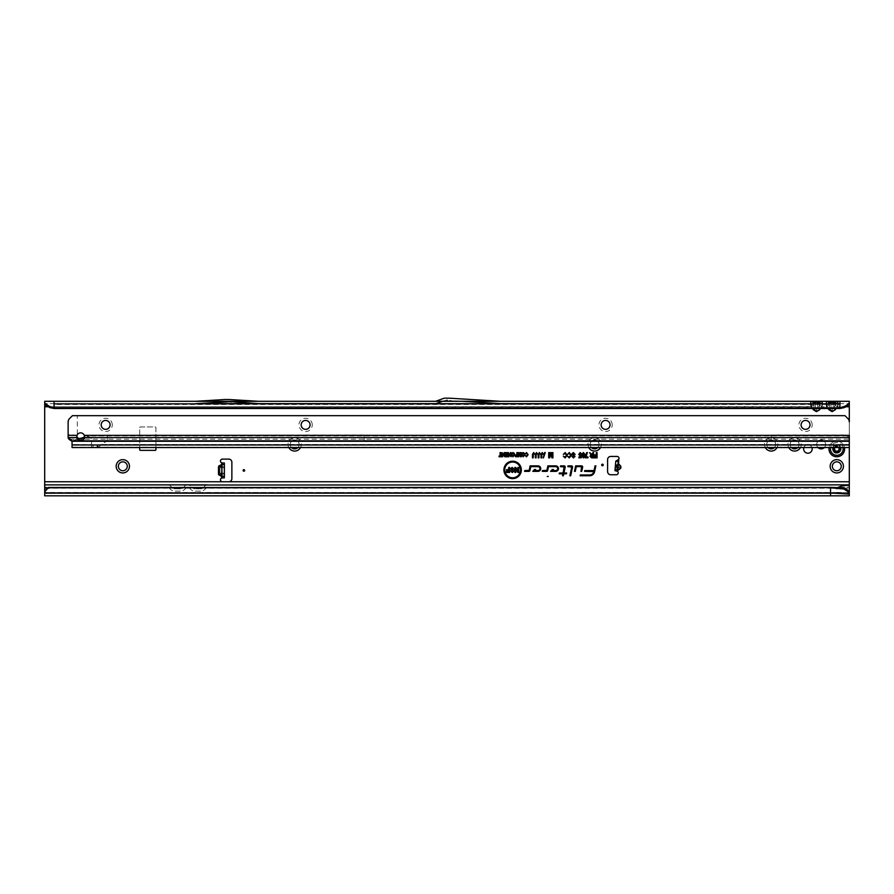 <?xml version="1.0" encoding="UTF-8"?>
<svg xmlns="http://www.w3.org/2000/svg" width="894" height="894" viewBox="0 0 894 894"><rect width="100%" height="100%" fill="white"/><g stroke="black" fill="none" stroke-linecap="round" stroke-linejoin="round"><path stroke-width="0.67" stroke-dasharray="4.47 3.35" d="M288.818 447.548A6.638 6.638 0 0 1 294.674 437.781A6.638 6.638 0 0 1 300.529 447.548M297.847 447.548A4.448 4.448 0 0 0 294.674 439.971A4.448 4.448 0 0 0 290.215 444.419A4.448 4.448 0 0 0 294.674 448.877A4.448 4.448 0 0 0 299.121 444.419A4.448 4.448 0 0 0 294.674 439.971A4.448 4.448 0 0 0 291.5 447.548M588.777 447.548A6.638 6.638 0 0 1 594.644 437.781A6.638 6.638 0 0 1 600.5 447.548M597.818 447.548A4.448 4.448 0 0 0 594.644 439.971A4.448 4.448 0 0 0 590.185 444.419A4.448 4.448 0 0 0 594.644 448.877A4.448 4.448 0 0 0 599.092 444.419A4.448 4.448 0 0 0 594.644 439.971A4.448 4.448 0 0 0 591.47 447.548M765.32 447.548A6.638 6.638 0 0 1 771.187 437.781A6.638 6.638 0 0 1 777.042 447.548M774.36 447.548A4.448 4.448 0 0 0 771.187 439.971A4.448 4.448 0 0 0 766.728 444.419A4.448 4.448 0 0 0 771.187 448.877A4.448 4.448 0 0 0 775.634 444.419A4.448 4.448 0 0 0 771.187 439.971A4.448 4.448 0 0 0 768.013 447.548M788.754 447.548A6.638 6.638 0 0 1 794.621 437.781A6.638 6.638 0 0 1 800.476 447.548M797.794 447.548A4.448 4.448 0 0 0 794.621 439.971A4.448 4.448 0 0 0 790.162 444.419A4.448 4.448 0 0 0 794.621 448.877A4.448 4.448 0 0 0 799.068 444.419A4.448 4.448 0 0 0 794.621 439.971A4.448 4.448 0 0 0 791.447 447.548M127.272 466.299A4.448 4.448 0 0 0 122.813 461.84A4.448 4.448 0 0 0 118.366 466.299A4.448 4.448 0 0 0 122.813 470.747A4.448 4.448 0 0 0 127.272 466.299M824.346 447.548A4.448 4.448 0 0 0 821.173 439.971A4.448 4.448 0 0 0 816.725 444.419A4.448 4.448 0 0 0 821.173 448.877A4.448 4.448 0 0 0 825.631 444.419A4.448 4.448 0 0 0 821.173 439.971A4.448 4.448 0 0 0 818.01 447.548M841.254 466.299A4.448 4.448 0 0 0 836.806 461.84A4.448 4.448 0 0 0 832.348 466.299A4.448 4.448 0 0 0 836.806 470.747A4.448 4.448 0 0 0 841.254 466.299M811.92 447.548A4.258 4.258 0 0 0 803.885 447.548M812.154 448.956A4.258 4.258 0 0 0 807.897 444.698A4.258 4.258 0 0 0 803.639 448.956A4.258 4.258 0 0 0 807.897 453.213A4.258 4.258 0 0 0 812.154 448.956M841.064 448.956A4.258 4.258 0 0 0 836.806 444.698A4.258 4.258 0 0 0 832.549 448.956A4.258 4.258 0 0 0 836.806 453.213A4.258 4.258 0 0 0 841.064 448.956A4.258 4.258 0 0 0 836.806 444.698A4.258 4.258 0 0 0 832.549 448.956A4.258 4.258 0 0 0 836.806 453.213A4.258 4.258 0 0 0 841.064 448.956M617.374 470.914L618.123 461.371M619.374 467.473L618.145 466.467L618.771 459.348A1.956 1.956 0 0 0 617.061 456.454L610.736 456.454A3.129 3.129 0 0 0 607.607 459.572L607.607 471.607A3.129 3.129 0 0 0 610.736 474.736L616.279 474.736A1.956 1.956 0 0 0 617.709 471.451L618.045 467.64L619.374 467.473L615.262 467.115L615.363 466.042L618.145 466.467M446.218 400.523L447.782 400.523L446.218 400.523L447 399.741L447.782 400.523M820.044 408.491L821.754 406.77L819.586 409.843L816.49 411.653L816.49 409.664L817.597 408.435L819.586 409.843M821.418 406.535L822.201 404.658L821.441 403.853L818.837 403.853M821.754 403.641L822.536 404.557L821.754 406.77L826.849 406.77C825.832 404.881 825.832 403.842 826.849 403.641M815.384 402.702L815.384 408.435L816.49 409.664M835.666 408.491L837.376 406.77L835.208 409.843L832.113 411.653L832.113 409.664L833.219 408.435L835.208 409.843M837.041 406.535L837.823 404.658L837.063 403.853L834.471 403.853M837.376 403.641L838.159 404.557L837.376 406.77L849.3 406.77L849.3 487.23L183.147 487.643A3.911 3.911 0 0 1 183.035 487.755L192.422 487.755A3.911 3.911 0 0 1 192.311 487.643L190.243 485.576A2.358 2.358 0 0 0 189.338 485.017M831.007 402.702L831.007 408.435L832.113 409.664M849.3 481.765L228.741 481.765A3.129 3.129 0 0 0 231.87 478.636L231.87 462.232A3.129 3.129 0 0 0 228.741 459.103L222.416 459.103A1.956 1.956 0 0 0 221.556 462.813L221.556 466.947L219.958 467.696L219.958 473.172L224.372 474.323L224.372 477.854L221.835 477.854M221.556 473.921L221.556 478.055A1.956 1.956 0 0 0 222.416 481.765L44.7 481.765L44.7 487.23L168.418 487.23L44.7 487.23L44.7 484.883L44.7 488.023M168.418 484.85L168.418 484.883A2.358 2.358 0 0 1 170.083 485.576L171.715 487.208L168.418 487.208L168.955 487.755L172.263 487.755A3.911 3.911 0 0 1 172.162 487.643L183.594 487.208L185.226 485.576L183.147 487.643A3.911 3.911 0 0 1 180.387 488.794L174.922 488.794A3.911 3.911 0 0 1 172.162 487.643L170.083 485.576A2.358 2.358 0 0 0 169.19 485.017M186.88 487.23L184.812 489.309A6.247 6.247 0 0 1 180.387 491.13L174.922 491.13A6.247 6.247 0 0 1 170.497 489.309L168.418 487.208M172.263 487.755L183.035 487.755A3.911 3.911 0 0 1 180.387 488.794L174.922 488.794A3.911 3.911 0 0 1 172.263 487.755M206.268 485.017A2.358 2.358 0 0 0 205.374 485.576L203.307 487.643A3.911 3.911 0 0 1 203.195 487.755L849.3 487.23L849.3 488.09M207.039 485.017L207.039 484.883A2.358 2.358 0 0 0 205.374 485.576L203.307 487.643A3.911 3.911 0 0 1 200.547 488.794A3.911 3.911 0 0 0 203.195 487.755L192.422 487.755A3.911 3.911 0 0 0 195.071 488.794A3.911 3.911 0 0 1 192.311 487.643L190.243 485.576A2.358 2.358 0 0 0 188.578 484.883L188.578 485.017M186.891 485.017L186.891 484.883A2.358 2.358 0 0 0 185.226 485.576A2.358 2.358 0 0 1 186.12 485.017M207.039 484.85L849.3 484.883L849.3 487.23L849.3 484.883M224.372 477.854L222.025 477.854L222.025 463.014L224.372 463.014L224.372 474.323M155.936 449.581A0.782 0.782 0 0 1 155.154 450.364L140.47 450.364A0.782 0.782 0 0 1 139.688 449.581L139.688 427.701A0.782 0.782 0 0 1 140.47 426.919L155.154 426.919A0.782 0.782 0 0 1 155.936 427.701L155.936 449.581M839.924 408.491L839.924 404.457L54.076 404.457L54.076 403.641L44.7 403.641L44.7 401.305L44.7 481.765M221.556 466.947L224.372 466.545M221.835 463.014L224.372 463.014M615.463 470.747L615.262 467.115M618.045 467.64L615.228 467.584M615.363 466.042L615.787 461.17M155.936 447.548L155.936 427.701A0.782 0.782 0 0 0 155.154 426.919L140.47 426.919A0.782 0.782 0 0 0 139.688 427.701L139.688 447.548M109.537 435.255L362.629 435.043A1.564 1.553 180 0 1 364.193 436.607L364.193 436.808A1.564 1.553 180 0 0 362.629 435.255L109.537 435.255A2.347 2.336 0 0 0 107.191 437.591L107.191 439.893A1.564 1.553 180 0 1 106.531 441.167L97.625 447.548L849.3 447.548L849.3 421.923A4.682 4.682 0 0 0 847.925 418.615L844.986 415.676L77.331 415.676L77.331 434.674A3.911 3.911 0 0 1 84.271 435.344L849.3 435.344L849.3 437.557M435.523 401.305L500.506 401.305L449.514 398.188A3.129 3.129 0 0 0 449.324 398.176L444.799 398.176A3.129 3.129 0 0 0 443.726 398.366L435.791 401.25A0.782 0.782 0 0 1 435.523 401.305L500.506 401.305M462.12 401.305L442.508 401.305L436.585 403.451A3.129 3.129 0 0 1 435.523 403.641L500.428 403.641L449.347 400.523L457.002 400.993L442.508 401.305L444.653 400.523L462.12 401.305M839.924 404.457L839.924 403.641L849.3 403.641L839.924 403.641M54.076 404.457L54.076 408.491M195.775 403.641L258.277 403.641L195.775 403.641L225.154 401.853L258.277 403.641M44.7 403.641L44.7 404.557L44.7 403.641L54.076 403.641M44.7 406.77L811.227 406.77C810.21 404.881 810.21 403.842 811.227 403.641M195.697 401.305L258.344 401.305L229.065 399.506A3.129 3.129 0 0 0 228.875 399.506L225.176 399.506A3.129 3.129 0 0 0 224.986 399.506L195.697 401.305L258.344 401.305M839.924 401.305L849.3 401.305L849.3 404.569M44.7 401.305L54.076 401.305M812.445 408.491L811.227 406.77L813.216 405.362L815.384 408.435L813.395 409.843L811.227 406.77L810.489 403.641M817.597 402.702L817.597 408.435L820.547 403.485A2.816 1.989 0 0 1 822.536 402.903L821.754 406.77L826.849 406.77L826.112 403.641M833.219 402.702L833.219 408.435L836.169 403.485A2.816 1.989 0 0 1 838.159 402.903L837.376 406.77L846.316 406.77M849.3 403.071L849.3 406.77M830.548 493.477L44.7 493.477L849.3 493.477L830.548 493.477L830.548 492.572L849.3 492.929L849.3 488.225L44.7 488.225L44.7 492.985M849.3 492.672L836.806 492.393L836.806 488.023L47.952 488.023M830.548 487.386L830.548 492.572L44.7 492.572L44.7 495.824L44.7 492.683L849.3 492.683L849.3 495.824L849.3 493.477M849.3 495.824L44.7 495.824L44.7 492.482L841.008 492.482M828.067 408.491L826.849 406.77L828.839 405.362L831.007 408.435L829.017 409.843L827.185 406.535L828.559 408.491M835.387 405.362L837.376 406.77L836.158 408.491M829.766 403.853L829.353 408.491M829.353 403.876L827.185 403.876L827.185 406.535M834.895 403.853L834.873 408.491M819.764 405.362L821.754 406.77L820.536 408.491M814.143 403.853L813.73 408.491M811.54 403.853L811.562 406.535L812.937 408.491M47.684 406.77L811.562 406.535M819.273 403.853L819.25 408.491M227.802 401.853L226.238 401.853M614.949 470.702L617.285 470.903M224.372 467.696L219.958 467.696M224.372 473.172L219.958 473.172M186.354 487.755L184.812 489.309A6.247 6.247 0 0 1 180.387 491.13L174.922 491.13A6.247 6.247 0 0 1 170.497 489.309L168.955 487.755M206.514 487.755L204.961 489.309A6.247 6.247 0 0 1 200.547 491.13L195.071 491.13A6.247 6.247 0 0 1 190.657 489.309L188.578 487.208M207.039 487.23L204.961 489.309A6.247 6.247 0 0 1 200.547 491.13L195.071 491.13A6.247 6.247 0 0 1 190.657 489.309L189.103 487.755M200.547 488.794L195.071 488.794L200.547 488.794M836.091 452.99L835.901 453.113A4.258 4.258 0 0 1 833.655 451.805L833.867 450.587L833.554 451.883A4.369 4.369 0 0 0 835.879 453.224A4.369 4.369 0 0 1 833.554 451.883L833.554 451.883A4.369 4.369 0 0 0 835.879 453.224L835.901 453.113A4.258 4.258 0 0 1 833.655 451.805L833.666 451.582M833.946 450.453L833.454 450.174A1.408 1.408 0 0 1 832.806 449.324A4.012 4.012 0 0 1 832.806 448.576A1.408 1.408 0 0 1 833.454 447.738L833.946 447.447A0.626 0.626 0 0 0 834.035 446.43L833.834 446.251A4.012 4.012 0 0 1 835.946 445.033L836.002 445.301A0.626 0.626 0 0 0 836.929 445.737L837.421 445.447A1.408 1.408 0 0 1 838.483 445.301A4.012 4.012 0 0 1 839.12 445.681A1.408 1.408 0 0 1 839.533 446.665L839.533 447.235A0.626 0.626 0 0 0 840.371 447.816L840.628 447.726A4.012 4.012 0 0 1 840.628 450.174L840.751 450.218A4.146 4.146 0 0 0 840.751 447.682L840.852 447.648A4.258 4.258 0 0 1 840.852 450.252L840.963 450.297A4.369 4.369 0 0 0 840.963 447.615A4.369 4.369 0 0 1 840.963 450.297L840.963 450.297A4.369 4.369 0 0 0 840.963 447.615L840.941 447.615A4.358 4.358 0 0 1 840.941 450.285L840.371 450.084A0.626 0.626 0 0 0 839.533 450.677L839.533 451.235A1.408 1.408 0 0 1 839.12 452.23A4.012 4.012 0 0 1 838.483 452.599A1.408 1.408 0 0 1 837.421 452.453L836.929 452.174A0.626 0.626 0 0 0 836.002 452.61L835.946 452.878A4.012 4.012 0 0 1 833.834 451.649L834.035 451.47A0.626 0.626 0 0 0 833.946 450.453L833.376 450.308A1.564 1.564 0 0 1 833.376 447.603A1.564 1.564 0 0 0 832.649 448.542L832.649 449.369A1.564 1.564 0 0 0 833.376 450.308L834.035 451.47M833.666 446.318L833.655 446.095A4.258 4.258 0 0 1 835.901 444.799L835.924 444.899A4.146 4.146 0 0 0 833.733 446.162L833.554 446.017A4.369 4.369 0 0 1 835.879 444.676A4.369 4.369 0 0 0 833.554 446.017L833.867 447.313L833.655 446.095A4.258 4.258 0 0 1 835.901 444.799L836.192 444.586A4.403 4.403 0 0 0 833.331 446.24L833.946 446.911L833.376 447.603L833.946 447.447M828.995 448.956A7.811 7.811 0 0 0 836.806 456.767A7.811 7.811 0 0 0 844.618 448.956A7.811 7.811 0 0 0 836.806 441.144A7.811 7.811 0 0 0 828.995 448.956M834.75 447.548A1.252 1.252 0 0 0 834.817 446.441L834.962 445.95A3.52 3.52 0 0 1 835.119 445.86L835.622 445.972A1.252 1.252 0 0 0 837.242 446.307L837.7 446.039A0.782 0.782 0 0 1 838.874 446.721L838.874 447.246A1.252 1.252 0 0 0 838.907 447.548M839.533 446.665L839.678 446.665A1.564 1.564 0 0 0 839.231 445.57L838.516 445.156A1.564 1.564 0 0 0 837.343 445.313A1.564 1.564 0 0 1 839.678 446.665L839.678 447.235L839.835 446.665A1.721 1.721 0 0 0 837.265 445.178L836.091 444.921M839.175 445.503L839.198 445.57A4.146 4.146 0 0 0 838.538 445.178L838.516 445.156M837.421 452.453L837.343 452.587A1.564 1.564 0 0 0 838.516 452.755L839.231 452.342A1.564 1.564 0 0 0 839.678 451.235A1.564 1.564 0 0 1 837.343 452.587L836.851 452.308L837.265 452.733A1.721 1.721 0 0 0 839.835 451.235L840.885 450.61A4.403 4.403 0 0 0 840.885 447.302L839.835 446.665M838.516 452.755L838.538 452.722A4.146 4.146 0 0 0 839.198 452.342L839.164 452.409M844.484 447.548A7.811 7.811 0 0 0 829.118 447.548M837.421 445.447L836.851 445.592L837.265 445.178M836.069 444.799L835.879 444.676A4.369 4.369 0 0 0 833.554 446.017L833.577 446.24M833.577 451.872L833.733 451.738A4.146 4.146 0 0 0 835.924 453.012L835.89 453.213A4.358 4.358 0 0 1 833.577 451.872L833.577 451.872M836.929 452.174L836.147 452.632L837.265 452.733M832.672 449.336L832.649 448.542A4.146 4.146 0 0 0 832.672 449.336L832.672 449.336M849.3 441.267L849.3 435.903L84.539 435.903L84.539 437.557L84.539 435.926A3.911 2.76 180 0 0 84.539 435.903L84.271 435.344M76.728 435.903A3.911 2.76 180 0 0 76.728 435.926L76.728 437.579L77.331 434.674M76.728 435.926A3.911 2.76 180 0 0 76.85 436.618M84.416 436.618A3.911 2.76 180 0 0 84.539 435.926M112.275 424.896A6.638 6.638 0 0 0 105.626 418.258A6.638 6.638 0 0 0 98.988 424.896A6.638 6.638 0 0 0 105.626 431.534A6.638 6.638 0 0 0 112.275 424.896M101.178 424.896A4.448 4.448 0 0 1 105.626 420.437A4.448 4.448 0 0 1 110.085 424.896A4.448 4.448 0 0 1 105.626 429.343A4.448 4.448 0 0 1 101.178 424.896M312.252 424.896A6.638 6.638 0 0 0 305.614 418.258A6.638 6.638 0 0 0 298.965 424.896A6.638 6.638 0 0 0 305.614 431.534A6.638 6.638 0 0 0 312.252 424.896M301.155 424.896A4.448 4.448 0 0 1 305.614 420.437A4.448 4.448 0 0 1 310.062 424.896A4.448 4.448 0 0 1 305.614 429.343A4.448 4.448 0 0 1 301.155 424.896M612.211 424.896A6.638 6.638 0 0 0 605.573 418.258A6.638 6.638 0 0 0 598.935 424.896A6.638 6.638 0 0 0 605.573 431.534A6.638 6.638 0 0 0 612.211 424.896M601.126 424.896A4.448 4.448 0 0 1 605.573 420.437A4.448 4.448 0 0 1 610.032 424.896A4.448 4.448 0 0 1 605.573 429.343A4.448 4.448 0 0 1 601.126 424.896M812.199 424.896A6.638 6.638 0 0 0 805.55 418.258A6.638 6.638 0 0 0 798.912 424.896A6.638 6.638 0 0 0 805.55 431.534A6.638 6.638 0 0 0 812.199 424.896M801.102 424.896A4.448 4.448 0 0 1 805.55 420.437A4.448 4.448 0 0 1 810.009 424.896A4.448 4.448 0 0 1 805.55 429.343A4.448 4.448 0 0 1 801.102 424.896M76.996 435.344L68.134 434.562L68.145 437.557M68.134 437.088L68.134 435.791M71.196 440.854L71.196 439.189L849.3 439.189L849.3 445.201L72.045 445.201L72.045 447.548L92.618 447.548L92.618 445.201L91.568 444.944L91.568 440.105A3.52 3.498 0 0 0 88.059 436.607L87.087 436.607A1.564 1.553 0 0 0 86.684 436.652L83.947 437.389M97.111 447.548L97.111 445.201L849.3 445.201L849.3 447.548L849.3 444.698L101.469 444.486L97.625 445.201L97.625 447.548L92.618 447.548L91.568 446.519L91.568 444.944M72.045 444.966L849.3 444.966M91.568 446.519L91.568 440.306A3.52 3.498 0 0 0 88.059 436.808L87.087 436.808A1.564 1.553 0 0 0 86.684 436.864L73.196 440.463A1.564 1.553 0 0 0 72.045 441.96L72.045 441.267A1.564 1.542 180 0 0 71.989 440.865L69.508 437.993A4.682 3.319 0 0 1 68.145 435.903M71.989 441.267L849.3 440.865M68.134 434.562L68.134 421.923L69.508 418.615L72.448 415.676L77.331 415.676M71.587 440.988L71.587 439.725M97.111 445.201L72.045 445.201L72.045 447.548L72.045 444.698L91.568 444.698L72.045 444.486L72.045 441.96M849.3 447.548L849.3 439.714A4.682 4.671 0 0 0 844.618 435.043L844.618 435.255A4.682 4.671 180 0 1 849.3 439.926M98.005 447.525L98.005 445.201M79.521 438.574L73.196 440.261A1.564 1.553 0 0 0 72.045 441.759M107.191 439.893L107.191 439.68A1.564 1.553 180 0 1 106.531 440.954L101.469 444.486L849.3 444.486L849.3 439.714M107.191 437.591L107.191 439.68M109.537 435.043A2.347 2.336 0 0 0 107.191 437.378M364.193 436.607L364.193 440.496A0.782 0.782 0 0 0 364.976 441.278L770.404 441.278A0.782 0.782 0 0 0 771.187 440.496L771.187 436.607A1.564 1.553 180 0 1 772.751 435.043L844.618 435.043M364.193 436.808L364.193 440.496M364.193 440.697A0.782 0.782 0 0 0 364.976 441.48L770.404 441.48A0.782 0.782 0 0 0 771.187 440.697L771.187 440.496M771.187 440.697L771.187 436.607M771.187 436.808A1.564 1.553 180 0 1 772.751 435.255L844.618 435.255M72.045 447.235L849.3 447.235L72.045 447.235M820.547 403.485L819.764 402.702M836.169 403.485L835.387 402.702M816.49 411.653L813.395 409.843M832.113 411.653L829.017 409.843M828.839 402.702L828.839 405.362M813.216 402.702L813.216 405.362M813.73 403.876L811.562 403.876M615.318 466.512L619.419 466.869M840.651 447.548L840.852 447.648A4.258 4.258 0 0 1 840.852 450.252L840.651 450.352M834.84 447.548A1.33 1.33 0 0 0 834.884 446.408L835.007 446.028A3.431 3.431 0 0 1 835.164 445.938L835.555 446.028A1.33 1.33 0 0 0 837.287 446.374L837.745 446.117A0.704 0.704 0 0 1 838.784 446.721L838.874 446.721M838.583 447.548A1.564 1.564 0 0 1 838.55 447.246L837.399 446.575A1.564 1.564 0 0 1 835.365 446.162L835.275 446.14A3.196 3.196 0 0 0 835.13 446.218L835.108 446.318A1.564 1.564 0 0 1 835.108 447.548M838.55 446.721L838.784 447.246A1.33 1.33 0 0 0 838.829 447.548M833.789 447.179L833.297 447.469A1.721 1.721 0 0 0 833.297 450.442L833.789 450.721M833.834 451.235L833.331 451.66A4.403 4.403 0 0 0 836.192 453.314L836.773 452.442M842.997 447.548A6.347 6.347 0 0 0 830.615 447.548M69.508 439.658L69.508 437.993M68.134 435.121L76.761 435.859M93.132 447.548L93.132 445.201"/><path stroke-width="1.34" d="M116.175 466.299A6.638 6.638 0 0 1 122.813 459.65A6.638 6.638 0 0 1 129.451 466.299A6.638 6.638 0 0 1 122.813 472.937A6.638 6.638 0 0 1 116.175 466.299M127.272 466.299A4.448 4.448 0 0 0 122.813 461.84A4.448 4.448 0 0 0 118.366 466.299A4.448 4.448 0 0 0 122.813 470.747A4.448 4.448 0 0 0 127.272 466.299M830.157 466.299A6.638 6.638 0 0 1 836.806 459.65A6.638 6.638 0 0 1 843.444 466.299A6.638 6.638 0 0 1 836.806 472.937A6.638 6.638 0 0 1 830.157 466.299M841.254 466.299A4.448 4.448 0 0 0 836.806 461.84A4.448 4.448 0 0 0 832.348 466.299A4.448 4.448 0 0 0 836.806 470.747A4.448 4.448 0 0 0 841.254 466.299M803.885 447.548A4.258 4.258 0 0 0 807.897 453.213A4.258 4.258 0 0 0 811.92 447.548M617.888 463.997L618.581 464.064C621.9 466.377 621.721 468.378 618.056 470.088L618 469.618C621.285 468.199 621.431 466.489 618.447 464.511L617.888 464.008L617.363 470.021M617.285 470.903L614.949 470.702L615.787 461.17L618.771 459.348A1.956 1.956 0 0 0 617.061 456.454L610.736 456.454A3.129 3.129 0 0 0 607.607 459.572L607.607 471.607A3.129 3.129 0 0 0 610.736 474.736L616.279 474.736A1.956 1.956 0 0 0 617.709 471.451L618.123 461.371L618.771 459.348L618.581 464.064M244.677 470.434A0.782 0.782 0 0 0 243.894 469.652A0.782 0.782 0 0 0 243.112 470.434A0.782 0.782 0 0 0 243.894 471.216A0.782 0.782 0 0 0 244.677 470.434M603.238 464.969A0.782 0.782 0 0 0 602.455 464.187A0.782 0.782 0 0 0 601.673 464.969A0.782 0.782 0 0 0 602.455 465.752A0.782 0.782 0 0 0 603.238 464.969M226.785 401.305L226.238 401.853L227.802 401.853L195.775 403.641L258.277 403.641L227.255 401.305M813.73 408.491L813.395 409.843L812.445 408.491M812.937 408.491L816.49 411.318L819.586 409.843L816.49 411.653L813.395 409.843M819.25 403.876L813.73 403.876L821.754 403.641L822.536 404.557M54.076 408.491L839.924 408.491L839.924 407.876L54.076 407.876L49.136 406.256L49.796 407.619L54.076 408.491L54.076 401.305L819.586 401.305A2.816 2.291 -90 0 0 817.597 402.702L819.764 402.702A2.816 2.291 90 0 1 821.754 401.305L822.491 403.641M817.597 402.702L816.49 402.121L813.216 402.702A2.816 2.291 -90 0 0 811.227 401.305L810.489 403.641M829.353 408.491L829.017 409.843L828.067 408.491M828.559 408.491L832.113 411.318L835.208 409.843L832.113 411.653L829.017 409.843M835.208 403.641L829.353 403.876L837.376 403.641L838.159 404.557M819.586 401.305L835.208 401.305A2.816 2.291 -90 0 0 833.219 402.702L835.387 402.702A2.816 2.291 90 0 1 837.376 401.305L838.114 403.641M833.219 402.702L832.113 402.121L828.839 402.702A2.816 2.291 -90 0 0 826.849 401.305L826.112 403.641M548.245 476.457L547.296 476.457L548.245 476.457M520.498 469.92A7.878 7.878 0 0 0 512.62 462.042A7.878 7.878 0 0 0 504.741 469.92A7.878 7.878 0 0 0 512.62 477.798A7.878 7.878 0 0 0 520.498 469.92M520.621 469.92A8.012 8.012 0 0 0 512.62 461.919A8.012 8.012 0 0 0 504.607 469.92A8.012 8.012 0 0 0 512.62 477.932A8.012 8.012 0 0 0 520.621 469.92M521.336 469.92A8.716 8.716 0 0 0 512.62 461.203A8.716 8.716 0 0 0 503.903 469.92A8.716 8.716 0 0 0 512.62 478.636A8.716 8.716 0 0 0 521.336 469.92M521.213 469.92A8.594 8.594 0 0 0 512.62 461.326A8.594 8.594 0 0 0 504.026 469.92A8.594 8.594 0 0 0 512.62 478.513A8.594 8.594 0 0 0 521.213 469.92M582.664 466.925A1.062 1.062 0 0 0 581.603 465.863L575.647 465.863L574.484 471.361L575.278 471.361L576.284 466.646L581.603 466.646L580.944 471.361L581.748 471.361L582.642 467.149A1.062 1.062 0 0 0 582.664 466.925M582.53 466.925A0.939 0.939 0 0 0 581.603 465.998L575.747 465.998L574.63 471.227L576.172 466.523L581.603 466.523L581.1 471.227L582.519 467.126A0.939 0.939 0 0 0 582.53 466.925M572.551 466.925A1.062 1.062 0 0 0 571.489 465.863L568.025 465.863L567.858 466.646L571.769 466.992L569.903 475.753L570.707 475.753L572.529 467.149A1.062 1.062 0 0 0 572.551 466.925M572.428 466.925A0.939 0.939 0 0 0 571.489 465.998L568.014 466.523L571.892 467.014L570.059 475.619L572.406 467.126A0.939 0.939 0 0 0 572.428 466.925M564.148 466.646L563.142 473.004L559.376 473.004L559.208 473.786L562.974 473.786L562.561 475.753L563.365 475.753L563.779 473.786L566.472 473.786L566.64 473.004L563.946 473.004L565.187 467.149A1.062 1.062 0 0 0 564.148 465.863L560.572 465.863L560.415 466.646L564.55 467.014L563.242 473.127L559.365 473.652L563.131 473.652L562.717 475.619L563.678 473.652L566.371 473.652L563.79 473.127L565.064 467.126A0.939 0.939 0 0 0 564.148 465.998L560.56 466.523L564.148 466.523M222.025 465.808L222.025 464.634L219.075 465.808L221.556 464.634L222.025 463.014L221.556 478.055A1.956 1.956 0 0 0 222.416 481.765L228.741 481.765A3.129 3.129 0 0 0 231.87 478.636L231.87 462.232A3.129 3.129 0 0 0 228.741 459.103L222.416 459.103A1.956 1.956 0 0 0 221.556 462.813L223.198 463.014M849.3 492.482L843.869 489.04L843.634 488.068L830.548 487.386L49.114 487.543A4.682 4.615 180 0 0 46.734 489.04L44.7 491.421L44.7 484.883L207.039 484.883A2.358 2.358 0 0 0 206.268 485.017L849.3 484.883L849.3 485.476C844.707 485.129 840.539 485.978 836.806 488.023M206.268 485.017L189.338 485.017A2.358 2.358 0 0 0 188.578 484.883L44.7 484.883L44.7 401.305L849.3 401.305L849.3 421.923A4.682 4.682 0 0 0 847.925 418.615L844.986 415.676L72.448 415.676L69.508 418.615A4.682 4.682 0 0 0 68.134 421.923L68.134 435.344L76.996 435.344L76.728 437.557A3.911 2.76 180 0 0 80.639 440.34A3.911 2.76 180 0 0 84.539 437.579A3.911 2.76 180 0 0 84.539 437.557L84.271 435.344A3.911 3.911 0 0 0 76.996 435.344M188.578 484.883L189.338 485.017M223.198 477.854L221.556 478.055L221.556 476.234L219.075 475.06L221.556 476.234L222.025 475.06M222.025 463.014L224.372 463.014L224.372 477.854L222.025 477.854M618.056 470.088L617.363 470.076L618 469.618L617.709 471.451L615.463 470.747L617.374 470.914M300.529 447.548A6.638 6.638 0 0 1 288.818 447.548M600.5 447.548A6.638 6.638 0 0 1 588.777 447.548M777.042 447.548A6.638 6.638 0 0 1 765.32 447.548M800.476 447.548A6.638 6.638 0 0 1 788.754 447.548M818.01 447.548A4.448 4.448 0 0 0 824.346 447.548M139.688 447.548L139.688 449.581A0.782 0.782 0 0 0 140.47 450.364L155.154 450.364A0.782 0.782 0 0 0 155.936 449.581L155.936 447.548M849.3 484.883L849.3 447.548L72.045 447.548L849.3 447.548L849.3 435.344L84.271 435.344M520.61 455.202L520.61 452.61L521.269 452.61L521.269 456.767L520.409 456.767L519.593 453.772L518.71 456.767L517.917 456.767L517.917 452.61L518.576 452.61L518.576 455.08L519.895 452.61L520.733 456.141L521.135 452.733L521.135 456.644L520.509 456.644L519.593 453.303L518.051 456.644L518.051 452.733L518.453 455.962L519.805 452.733L520.733 456.141M516.855 454.186L516.855 452.61L517.514 452.61L517.514 456.767L515.514 456.689L514.821 455.504L516.978 454.308L516.978 452.733L517.391 456.644L515.559 456.566L514.955 455.515L516.978 454.308M510.362 455.337L510.362 452.61L511.022 452.61L511.022 456.767L508.943 454.029L508.943 456.767L508.284 456.767L508.284 452.61L510.485 455.851L510.899 452.733L510.899 456.644L508.809 453.526L508.407 456.644L508.407 452.733L510.485 455.851M505.132 453.314L505.132 452.61L507.77 452.61L507.77 456.767L505.188 456.767L505.188 456.063L507.11 456.063L507.11 455.091L505.289 455.091L505.289 454.387L507.11 454.387L507.11 453.314L505.132 453.314L505.266 452.733L507.647 452.733L507.647 456.644L505.311 456.644L507.244 456.186L507.244 454.968L505.412 454.968L507.244 454.51L507.244 453.191L505.266 453.191M504.127 455.337L504.127 452.61L504.775 452.61L504.775 456.767L502.696 454.029L502.696 456.767L502.048 456.767L502.048 452.61L504.25 455.851L504.652 452.733L504.652 456.644L502.573 453.526L502.171 456.644L502.171 452.733L504.25 455.851M500.07 456.063L500.07 452.61L500.718 452.61L500.718 456.063L501.791 456.063L501.791 456.767L498.997 456.767L498.997 456.063L500.193 456.186L500.595 452.733L500.595 456.186L501.657 456.644L499.12 456.644L500.193 456.186M527.46 454.711L526.544 453.269L525.046 454.096L526.532 452.565L528.108 454.711L526.499 456.823L525.102 455.437L526.51 456.108L527.583 454.711L526.544 453.146L525.203 454.007L526.532 452.688L527.985 454.711L526.499 456.689L525.247 455.527L526.51 456.231L527.583 454.711M542.278 452.543L543.485 454.342L541.865 453.671L541.798 457.862L541.026 457.862L541.026 454.342L542.278 452.543L543.362 454.23L541.742 453.638L541.149 457.739L541.149 454.342L542.278 452.666M539.428 452.543L540.635 454.342L539.004 453.671L538.937 457.862L538.177 457.862L538.177 454.342L539.428 452.543L540.501 454.23L538.881 453.638L538.3 457.739L538.3 454.342L539.428 452.666M536.568 452.543L537.775 454.342L536.143 453.671L536.087 457.862L535.316 457.862L535.316 454.342L536.568 452.543L537.652 454.23L536.031 453.638L535.439 457.739L535.439 454.342L536.568 452.666M533.707 452.543L534.914 454.342L533.293 453.671L533.226 457.862L532.455 457.862L532.455 454.342L533.707 452.543L534.791 454.23L533.17 453.638L532.578 457.739L532.578 454.342L533.707 452.666M543.295 457.929L544.614 452.543L545.262 452.543L543.463 457.795M552.134 456.163L552.134 452.61L552.905 452.61L552.905 457.862L551.877 457.862L550.805 453.94L549.654 457.862L548.692 457.862L548.692 452.61L549.464 452.61L549.464 455.985L550.447 452.61L551.173 452.61L552.268 457.102L552.783 452.733L552.783 457.739L551.967 457.739L550.805 453.459L549.564 457.739L548.827 457.739L548.827 452.733L549.341 456.868L551.073 452.733L552.268 457.102M592.8 454.822L592.8 452.61L593.571 452.61L593.571 457.862L591.616 457.862L590.018 456.353L590.99 454.923L589.604 452.61L592.934 454.945L593.448 452.733L593.448 457.739L591.616 457.739L590.141 456.353L591.303 454.979L589.816 452.733L592.934 454.945M595.046 465.863L594.052 470.579L584.754 470.579L584.587 471.361L593.828 471.607A4.235 4.235 0 0 1 589.682 474.971L580.284 474.971L580.128 475.753L589.682 475.753A5.018 5.018 0 0 0 594.588 471.775L595.851 465.863L595.046 465.863L594.152 470.702L584.855 470.702L593.951 471.641A4.358 4.358 0 0 1 589.682 475.094L580.273 475.619L589.682 475.619A4.895 4.895 0 0 0 594.465 471.753L595.147 465.998M537.998 465.863L530.131 465.863L529.181 470.356L524.733 470.579L524.577 471.361L528.913 471.361A1.062 1.062 0 0 0 529.941 470.512L530.768 466.646L537.998 466.646A1.967 1.967 0 0 1 539.965 468.612A1.967 1.967 0 0 1 537.998 470.579L534.634 470.579L535.651 469.518L534.567 469.518L532.824 471.361L537.998 471.361A2.749 2.749 0 0 0 540.747 468.612A2.749 2.749 0 0 0 537.998 465.863L530.243 465.998L529.304 470.378L524.834 470.702L528.913 471.227A0.939 0.939 0 0 0 529.829 470.49L530.667 466.523L537.998 466.523A2.09 2.09 0 0 1 540.088 468.612A2.09 2.09 0 0 1 537.998 470.702L534.344 470.702L535.35 469.641L534.623 469.641L533.115 471.227L537.998 471.227A2.615 2.615 0 0 0 540.624 468.612A2.615 2.615 0 0 0 537.998 465.998M555.733 465.863L547.866 465.863L546.916 470.356L542.468 470.579L542.3 471.361L546.636 471.361A1.062 1.062 0 0 0 547.676 470.512L548.503 466.646L555.733 466.646A1.967 1.967 0 0 1 557.7 468.612A1.967 1.967 0 0 1 555.733 470.579L552.369 470.579L553.375 469.518L552.302 469.518L550.548 471.361L555.733 471.361A2.749 2.749 0 0 0 558.482 468.612A2.749 2.749 0 0 0 555.733 465.863L547.966 465.998L547.039 470.378L542.569 470.702L546.636 471.227A0.939 0.939 0 0 0 547.553 470.49L548.402 466.523L555.733 466.523A2.09 2.09 0 0 1 557.822 468.612A2.09 2.09 0 0 1 555.733 470.702L552.079 470.702L553.084 469.641L552.358 469.641L550.849 471.227L555.733 471.227A2.615 2.615 0 0 0 558.348 468.612A2.615 2.615 0 0 0 555.733 465.998M596.309 454.878L596.309 452.61L597.08 452.61L597.08 457.862L594.041 457.862L594.041 457.024L596.309 457.024L596.309 455.716L594.365 455.716L594.365 454.878L596.432 455.012L596.432 452.733L596.957 457.739L594.164 457.739L594.164 457.147L596.432 457.147L596.432 455.594L594.488 455.012L596.432 455.012M566.383 455.269L565.176 453.381L563.298 454.454L565.164 452.543L567.154 455.269L565.109 457.929L563.365 456.219L565.131 457.091L566.505 455.269L565.176 453.258L563.455 454.364L565.164 452.666L567.019 455.269L565.109 457.795L563.522 456.309L565.131 457.214L566.505 455.269M570.54 455.269L569.333 453.381L567.455 454.454L569.31 452.543L571.3 455.269L569.266 457.929L567.522 456.219L569.288 457.091L570.663 455.269L569.333 453.258L567.612 454.364L569.31 452.666L571.177 455.269L569.266 457.795L567.668 456.309L569.288 457.214L570.663 455.269M571.635 454.13L573.333 452.543L575.144 454.465L573.289 453.381L572.406 454.107L575.01 456.432L573.434 457.929L571.758 456.197L573.412 457.091L574.104 455.996L571.635 454.13L573.333 452.666L575.01 454.364L573.289 453.258L572.283 454.107L574.876 456.432L573.434 457.795L571.892 456.309L573.412 457.214L574.194 455.906L571.769 454.13M578.72 454.443L580.217 452.543L581.636 454.208L580.217 453.314L579.491 454.409L580.206 455.404L581.581 455.001L581.156 457.795L578.91 457.795L578.91 456.957L580.508 456.957L580.642 456.063L578.72 454.443L580.217 452.666L581.502 454.096L580.217 453.191L579.357 454.409L580.206 455.527L581.435 455.113L581.044 457.672L579.033 457.672L580.608 457.091L580.798 455.851L580.061 456.052L578.843 454.443M583.346 452.543L584.81 454.208L584.62 456.51L583.357 457.929L582.095 456.488L581.893 454.186L583.346 452.543L584.687 454.208L583.883 455.482L584.486 456.51L583.357 457.795L582.217 456.488L582.821 455.482L582.028 454.186L583.346 452.666M587.414 452.61L585.972 456.957L587.995 456.957L587.995 457.795L585.078 457.795L586.643 452.61L587.414 452.61L585.726 457.091L587.861 457.091L587.861 457.672L585.201 457.672L587.28 452.733M512.944 452.565L514.206 453.224L514.62 454.633L512.944 456.823L511.279 454.688L511.692 453.202L512.944 452.565L514.095 453.303L514.497 454.633L512.944 456.689L511.402 454.688L512.944 452.688M523.191 452.565L524.867 454.633L523.191 456.823L521.526 454.688L521.94 453.202L523.191 452.565L524.342 453.303L524.744 454.633L523.191 456.689L521.649 454.688L523.191 452.688M849.3 403.898L847.065 406.245L844.204 407.619L844.864 406.256L839.924 407.876L839.924 401.305L835.208 401.305M462.12 401.305L500.428 403.641L837.063 403.853M839.924 404.457L839.924 403.641M442.508 401.305L436.585 403.451A3.129 3.129 0 0 1 435.523 403.641L195.775 403.641M810.679 403.853L258.277 403.641M811.54 403.853L813.395 403.641M826.302 403.853L821.441 403.853M827.162 403.853L829.017 403.641M510.306 468.925L512.161 467.394L514.274 469.35L512.184 468.188L511.234 468.892L514.095 471.082L512.318 472.513L510.418 470.859L512.296 471.708L513.033 470.803L510.306 468.925L512.161 467.517L514.151 469.216L512.184 468.065L511.1 468.892L513.961 471.082L512.318 472.39L510.552 470.982L512.284 471.842L513.122 470.713L510.429 468.925M508.72 469.585L508.72 467.45L509.647 467.45L509.647 472.457L506.227 472.457L506.227 471.652L508.72 471.652L508.72 470.378L506.596 470.378L506.596 469.585L508.854 469.708L508.854 467.573L509.524 467.573L509.524 472.323L506.35 472.323L508.854 471.775L508.854 470.255L506.719 469.708L508.854 469.708M517.861 470.691L517.861 467.45L518.777 467.45L518.777 472.457L517.872 472.457L515.793 469.205L515.793 472.457L514.877 472.457L514.877 467.45L515.771 467.45L517.984 471.116L517.984 467.573L518.654 467.573L518.654 472.323L515.67 468.78L515.67 472.323L515 472.323L515 467.573L517.984 471.116M849.3 401.305L849.3 403.071L847.3 404.803L847.065 406.245M44.7 481.765L849.3 481.765M843.634 488.068L847.143 489.677L849.3 491.946L849.3 485.476M849.3 491.946L849.3 495.824L44.7 495.824L44.7 491.421M830.548 495.824L830.548 492.985L44.7 492.985M49.706 487.386L49.114 487.956A4.682 4.615 180 0 0 46.734 489.443L44.7 491.834M830.548 487.386L49.706 487.789M843.869 489.04L830.548 487.789L830.548 492.985L849.3 494.103M583.357 457.281L583.972 456.521L583.346 455.728L582.732 456.488L583.357 457.281L583.972 456.521M583.369 455.202L584.162 454.208L583.346 453.191L582.542 454.186L583.369 455.202L584.162 454.208M583.849 456.521L583.346 455.728M583.346 455.851L582.732 456.488M582.866 456.488L583.357 457.158M584.039 454.208L583.346 453.191M583.346 453.314L582.542 454.186M582.664 454.186L583.369 455.08M592.934 457.147L592.934 455.527L590.655 456.353L592.934 457.147L592.934 455.527M592.8 455.649L591.716 455.527M591.716 455.649L590.655 456.353M590.789 456.353L591.582 457.147M591.582 457.024L592.8 457.024M549.464 455.985L549.341 456.868M512.944 456.231L514.084 454.633L512.955 453.146L511.804 454.7L512.944 456.231L514.084 454.633M513.961 454.633L512.955 453.146M512.955 453.269L511.804 454.7M511.927 454.7L511.971 455.582M512.094 455.527L512.944 456.108M516.978 456.186L516.978 454.767L515.357 455.493L516.978 456.186L516.978 454.767M516.855 454.89L516.129 454.767M516.129 454.89L515.357 455.493M515.48 455.493L516.855 456.063M518.576 455.08L518.453 455.962M523.191 456.231L524.331 454.633L523.202 453.146L522.051 454.7L523.191 456.231L524.331 454.633M524.208 454.633L523.202 453.146M523.202 453.269L522.051 454.7M522.174 454.7L522.219 455.582M522.342 455.527L523.191 456.108M844.204 407.619L839.924 408.491M844.864 406.256L847.3 404.803M829.017 401.305A2.816 2.291 -90 0 1 831.007 402.702M813.395 401.305A2.816 2.291 -90 0 1 815.384 402.702M44.7 403.093L49.136 406.256M49.796 407.619L44.7 404.557M46.935 406.245L46.7 404.803M847.143 489.677L847.244 490.705M500.506 401.305L449.514 398.188A3.129 3.129 0 0 0 449.324 398.176L444.799 398.176A3.129 3.129 0 0 0 443.726 398.366L435.791 401.25A0.782 0.782 0 0 1 435.523 401.305M258.344 401.305L229.065 399.506A3.129 3.129 0 0 0 228.875 399.506L225.176 399.506A3.129 3.129 0 0 0 224.986 399.506L195.697 401.305M618.123 461.371L615.787 461.17M618.525 460.03L617.653 459.963M219.075 475.06L218.494 474.256L221.935 474.256L221.935 466.623L218.885 466.623L218.885 474.256L222.025 474.256M222.025 466.623L218.494 466.623L218.494 474.256M169.19 485.017A2.358 2.358 0 0 0 168.418 484.883M186.891 484.883A2.358 2.358 0 0 0 186.12 485.017M791.447 447.548A4.448 4.448 0 0 0 797.794 447.548M768.013 447.548A4.448 4.448 0 0 0 774.36 447.548M591.47 447.548A4.448 4.448 0 0 0 597.818 447.548M291.5 447.548A4.448 4.448 0 0 0 297.847 447.548M829.118 447.548A7.811 7.811 0 0 0 836.806 456.767A7.811 7.811 0 0 0 844.484 447.548M838.907 447.548A1.252 1.252 0 0 0 839.969 448.486L840.315 448.866A3.52 3.52 0 0 1 840.315 449.045L839.969 449.414A1.252 1.252 0 0 0 838.874 450.654L838.874 451.179A0.782 0.782 0 0 1 837.7 451.861L837.242 451.604A1.252 1.252 0 0 0 835.622 451.928L835.119 452.04A3.52 3.52 0 0 1 834.962 451.951L834.817 451.47A1.252 1.252 0 0 0 834.292 449.894L833.834 449.626A0.782 0.782 0 0 1 833.834 448.274L834.292 448.017A1.252 1.252 0 0 0 834.75 447.548M76.85 436.618A3.911 2.76 180 0 0 80.639 438.686A3.911 2.76 180 0 0 84.416 436.618M110.085 424.896A4.448 4.448 0 0 0 105.626 420.437A4.448 4.448 0 0 0 101.178 424.896A4.448 4.448 0 0 0 105.626 429.343A4.448 4.448 0 0 0 110.085 424.896M310.062 424.896A4.448 4.448 0 0 0 305.614 420.437A4.448 4.448 0 0 0 301.155 424.896A4.448 4.448 0 0 0 305.614 429.343A4.448 4.448 0 0 0 310.062 424.896M610.032 424.896A4.448 4.448 0 0 0 605.573 420.437A4.448 4.448 0 0 0 601.126 424.896A4.448 4.448 0 0 0 605.573 429.343A4.448 4.448 0 0 0 610.032 424.896M810.009 424.896A4.448 4.448 0 0 0 805.55 420.437A4.448 4.448 0 0 0 801.102 424.896A4.448 4.448 0 0 0 805.55 429.343A4.448 4.448 0 0 0 810.009 424.896M849.3 447.548L72.045 447.548L72.045 441.67A1.564 1.542 180 0 0 71.989 441.267L69.508 439.658A4.682 3.319 180 0 1 68.145 437.557L68.134 435.344M76.728 437.557A3.911 2.76 180 0 0 76.728 437.579L68.145 437.557M83.947 437.389L79.521 438.574M615.083 469.149L617.419 469.35M819.25 408.491L819.25 409.608L820.044 408.491M834.873 408.491L834.873 409.608L835.666 408.491M44.7 488.023L47.952 488.023M219.075 465.808L218.494 466.623M846.316 406.77L849.3 406.77M836.158 408.491L835.208 409.843M820.536 408.491L819.586 409.843M44.7 406.77L47.684 406.77M54.076 403.853L839.924 403.853M615.463 464.88L617.799 465.081M615.351 466.076L617.687 466.277M224.372 476.29L222.025 476.29M224.372 464.578L222.025 464.578M835.108 447.548A1.564 1.564 0 0 1 834.448 448.285L834.448 449.615A1.564 1.564 0 0 1 835.108 451.593L834.884 451.492A1.33 1.33 0 0 0 834.326 449.816L833.834 449.626M835.108 451.593L835.13 451.682A3.196 3.196 0 0 0 835.275 451.761L835.365 451.738A1.564 1.564 0 0 1 837.399 451.325L838.55 450.654A1.564 1.564 0 0 1 839.935 449.101L840.002 449.034A3.196 3.196 0 0 0 840.002 448.877L839.935 448.799A1.564 1.564 0 0 1 838.583 447.548M834.448 448.285L834.326 448.084A1.33 1.33 0 0 0 834.84 447.548M830.615 447.548A6.347 6.347 0 0 0 836.806 455.303A6.347 6.347 0 0 0 842.997 447.548M838.874 450.654L838.784 451.179A0.704 0.704 0 0 1 837.745 451.794L837.7 451.861M837.857 451.593L837.287 451.526A1.33 1.33 0 0 0 835.555 451.883L835.275 451.761M833.99 449.358L833.879 449.559A0.704 0.704 0 0 1 833.879 448.352L833.834 448.274M839.969 449.414L839.958 449.336A1.33 1.33 0 0 0 838.784 450.654L838.55 450.654M838.829 447.548A1.33 1.33 0 0 0 839.958 448.564L839.935 448.799M72.045 444.966L849.3 444.966M71.989 441.267L849.3 441.267M84.539 437.557L849.3 437.557M849.3 440.854L71.196 440.854"/></g></svg>
